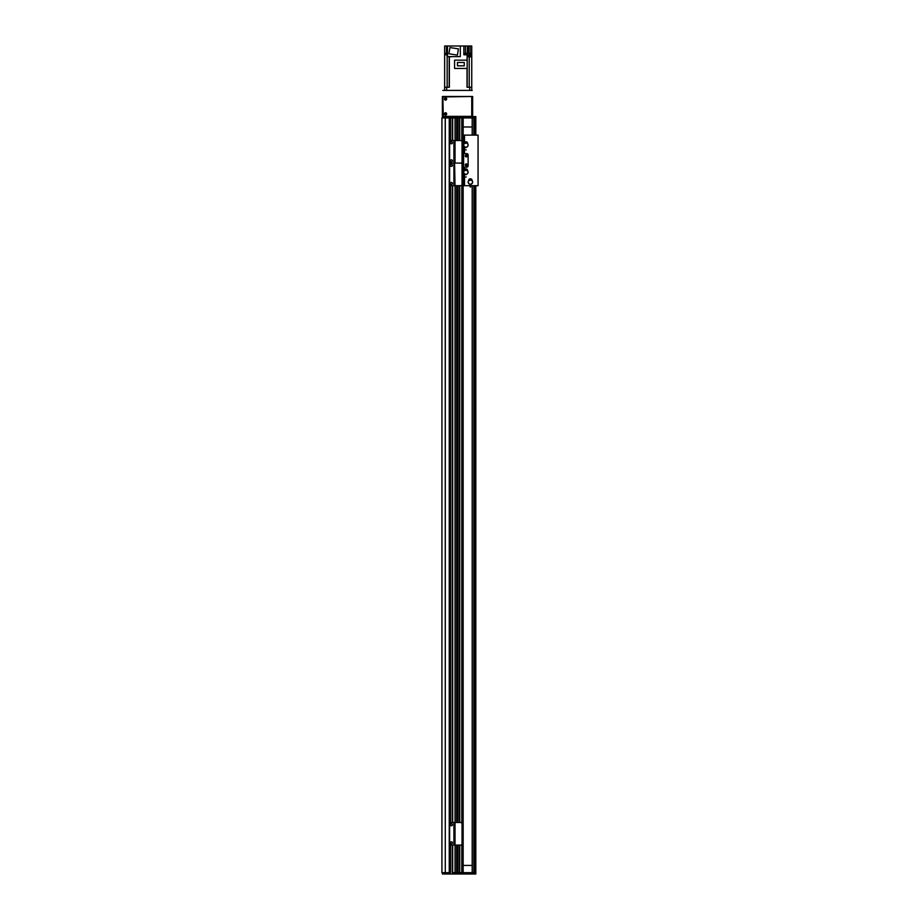 <?xml version="1.0" encoding="UTF-8"?>
<svg xmlns="http://www.w3.org/2000/svg" width="920" height="920" viewBox="0 0 920 920"><rect width="100%" height="100%" fill="white"/><g stroke="black" fill="none" stroke-linecap="round" stroke-linejoin="round"><path stroke-width="1.38" d="M452.433 845.089L452.433 872.643L452.433 845.089L452.433 872.643L455.032 872.643L455.032 845.089L460.678 845.089A1.357 1.357 90 0 0 462.035 843.732L462.035 823.86A1.357 1.357 90 0 0 460.678 822.503L455.032 822.503L455.032 185.679L460.678 185.679A1.357 1.357 0 0 0 462.035 184.322L462.035 164.45A1.357 1.357 0 0 0 460.678 163.105A1.357 1.357 90 0 0 462.035 161.748L462.035 141.875A1.357 1.357 90 0 0 460.678 140.518L455.032 140.518L455.032 117.944L441.933 117.944L441.933 872.643L445.222 872.643L445.234 874L442.382 874L442.382 872.643L445.291 872.643L445.222 117.944L442.382 117.944L442.382 116.587L475.812 116.587L475.812 135.113M457.964 140.518L457.964 117.944L456.837 117.944L456.837 140.518M461.805 141.128L461.805 117.944L459.77 117.944L459.77 140.518M450.397 844.962L450.397 872.643L450.397 844.962L450.397 872.643L445.291 872.643L449.5 872.643L449.5 874L445.234 874M450.397 822.63L450.397 185.564M450.397 140.645L450.397 117.944L450.397 140.645L450.397 117.944L452.433 117.944L452.433 140.518M461.805 844.48L461.805 872.643L459.77 872.643L459.77 845.089M457.964 845.089L457.964 872.643L456.837 872.643L456.837 845.089M452.433 822.503L452.433 185.679M455.17 872.643L455.17 845.089M455.17 822.503L455.17 185.679M455.17 140.518L455.17 117.944M456.699 872.643L456.699 845.089M456.699 822.503L456.699 185.679M456.699 140.518L456.699 117.944M458.102 872.643L458.102 845.089M458.102 822.503L458.102 185.679M458.102 140.518L458.102 117.944M459.643 872.643L459.643 845.089M459.643 822.503L459.643 185.679M459.643 140.518L459.643 117.944M463.162 872.643L463.162 162.656M463.162 158.148L463.162 117.944M472.19 126.983L463.162 126.983M463.162 865.421L472.19 865.421M461.046 874L453.341 874L453.341 872.643L475.812 872.643L475.812 874L461.656 874M453.341 874L449.5 874M467.682 872.643L467.682 874M453.111 872.643L453.111 874M449.73 872.643L449.73 874M449.5 116.587L449.236 874M450.972 185.679A1.357 1.357 -90 0 1 449.615 184.322L449.615 164.45A1.357 1.357 -90 0 1 450.972 163.105A1.357 1.357 0 0 1 449.615 161.748L449.615 141.875A1.357 1.357 0 0 1 450.972 140.518L453.905 140.518L453.905 163.105L450.972 163.105L453.905 163.105L453.905 185.679L450.972 185.679M454.123 185.679L455.032 185.679L454.123 140.518L455.032 140.518L455.032 163.105L460.678 163.105L454.123 163.105L453.905 185.679M451.421 182.413A1.012 1.012 -90 0 1 452.295 183.931A1.012 1.012 -90 0 1 450.535 183.931A1.012 1.012 -90 0 1 451.421 182.413M451.421 164.346A1.012 1.012 -90 0 1 452.295 165.864A1.012 1.012 -90 0 1 450.535 165.864A1.012 1.012 -90 0 1 451.421 164.346M474.754 135.113L474.754 117.944L475.812 117.944L453.341 117.944L453.341 116.587M475.812 185.69L475.812 872.643L474.754 872.643L474.754 185.69M463.162 135.113L463.611 153.629L466.773 153.629A1.357 1.357 0 0 1 468.13 154.986L468.13 165.818A1.357 1.357 0 0 1 466.773 167.175L463.611 167.175L463.611 185.69L470.051 185.69M465.301 155.882A1.012 1.012 0 0 1 466.831 155.008A1.012 1.012 0 0 1 466.831 156.768A1.012 1.012 0 0 1 465.301 155.882M465.301 164.921A1.012 1.012 0 0 1 466.831 164.036A1.012 1.012 0 0 1 466.831 165.795A1.012 1.012 0 0 1 465.301 164.921M463.611 153.629L463.611 167.175M461.679 162.656L463.427 162.656L463.427 158.148L462.035 158.148M466.635 142.612L466.992 143.244M464.749 143.244L465.106 142.612M466.75 142.025A3660.703 22.482 -18 0 0 466.808 141.99A1.012 1.012 -126.1 0 1 467.348 142.577L466.635 142.232A2.012 2.012 0 0 0 465.106 142.232L464.393 142.565A1.012 1.012 126.3 0 1 464.933 141.99A3761.017 24.541 17.8 0 0 464.991 142.025M466.773 142.749L466.773 143.095A2.127 2.127 0 0 1 466.21 147.142L465.531 147.269A2.242 2.242 0 0 1 463.622 145.049L464.439 142.6M463.784 144.256L463.76 144.244A2.254 2.254 0 0 0 463.611 145.049L463.749 145.049M467.992 145.049L468.119 145.049A2.242 2.242 0 0 1 466.21 147.269L466.21 147.568M466.659 143.301L466.659 142.749A2.426 2.426 0 0 0 466.635 142.738L466.635 142.232M465.106 142.232L465.106 142.692A3.611 3.611 0 0 1 466.635 142.692L466.635 142.922A3.393 3.393 0 0 0 465.106 142.922L465.106 142.692A2.426 2.426 0 0 0 465.083 142.749L465.083 143.485M467.314 142.612L468.061 144.589M465.106 141.99L465.106 141.99A2.242 2.242 0 0 1 466.635 141.99M467.348 142.577L468.084 144.578M466.808 141.99A2.3 2.3 0 0 0 464.933 141.99M463.76 144.244L464.393 142.565M465.531 147.568L465.531 147.142A2.127 2.127 0 0 1 464.945 143.14L465.048 143.29M466.796 143.14L464.945 143.14M466.635 169.717L466.992 170.338M464.749 170.338L465.106 169.717M466.75 169.13A3660.703 22.482 -18 0 0 466.808 169.096A1.012 1.012 -126.1 0 1 467.348 169.671L466.635 169.337A2.012 2.012 0 0 0 465.106 169.337L464.393 169.659A1.012 1.012 126.3 0 1 464.933 169.096A3761.017 24.541 17.8 0 0 464.991 169.13M466.659 170.591L466.796 170.234A2.127 2.127 0 0 1 466.21 174.236L465.531 174.363A2.242 2.242 0 0 1 463.622 172.143L464.439 169.694M463.784 171.35L463.76 171.339A2.254 2.254 0 0 0 463.611 172.143L463.749 172.143M467.992 172.143L468.119 172.143A2.242 2.242 0 0 1 466.21 174.363L466.21 174.662M466.635 169.786A3.611 3.611 0 0 0 465.106 169.786L465.106 170.016A3.393 3.393 0 0 1 466.635 170.016L466.635 169.337M467.314 169.705L468.061 171.683M465.106 169.084L465.106 169.096A2.242 2.242 0 0 1 466.635 169.096M467.348 169.671L468.084 171.683M466.808 169.096A2.3 2.3 0 0 0 464.933 169.096M463.76 171.339L464.393 169.659M465.531 174.662L465.531 174.236A2.127 2.127 0 0 1 464.945 170.234L465.083 170.591M466.796 170.234L464.945 170.234M471.155 179.653L471.511 180.274M469.269 180.274L469.625 179.653M471.27 179.066A3660.703 22.482 -18 0 0 471.327 179.032A1.012 1.012 -126.1 0 1 471.868 179.607L471.155 179.273A2.012 2.012 0 0 0 469.625 179.273L468.912 179.595A1.012 1.012 126.3 0 1 469.453 179.032A3761.017 24.541 17.8 0 0 469.51 179.066M471.293 179.78L471.316 180.17A2.127 2.127 0 0 1 470.729 184.172L470.051 184.299A2.242 2.242 0 0 1 468.142 182.079L468.947 179.63M468.912 179.595L468.28 181.274A2.254 2.254 0 0 0 468.13 182.079L468.268 182.079M472.512 182.079L472.627 182.079A2.242 2.242 0 0 1 470.729 184.299L470.729 184.598M471.155 179.722A3.611 3.611 0 0 0 469.625 179.722L469.625 179.952A3.393 3.393 0 0 1 471.155 179.952L471.155 179.273M471.834 179.642L472.581 181.619L471.834 179.642M471.327 179.032A2.3 2.3 0 0 0 469.453 179.032M470.051 184.598L470.051 184.172A2.127 2.127 0 0 1 469.453 180.17L469.602 180.527M471.316 180.17L469.453 180.17M463.611 135.113L478.066 135.113L478.066 185.69L470.729 185.69M464.519 169.441L464.519 167.175L466.773 167.175A1.357 1.357 0 0 0 468.13 165.818L468.13 154.986A1.357 1.357 0 0 0 466.773 153.629L464.519 153.629L464.519 146.832M467.049 155.882A0.736 0.736 0 0 0 465.957 155.25A0.736 0.736 0 0 0 465.957 156.515A0.736 0.736 0 0 0 467.049 155.882M467.049 164.921A0.736 0.736 0 0 0 465.957 164.289A0.736 0.736 0 0 0 465.957 165.554A0.736 0.736 0 0 0 467.049 164.921M457.286 116.587L471.741 116.368L443.291 116.368L442.842 96.945L471.741 96.496L471.741 116.368L472.65 116.368L472.65 96.496M442.842 116.587L442.842 96.496L472.19 96.496M445.544 98.245A0.736 0.736 0 0 1 446.177 99.348A0.736 0.736 0 0 1 444.912 99.348A0.736 0.736 0 0 1 445.544 98.245M445.544 113.148A0.736 0.736 0 0 1 446.177 114.252A0.736 0.736 0 0 1 444.912 114.252A0.736 0.736 0 0 1 445.544 113.148M442.382 96.496L442.382 116.587M442.842 90.401L472.19 90.401M449.236 872.643L449.236 117.944L445.234 117.944L445.234 116.587M461.656 116.587L461.046 116.587M449.236 117.944L449.236 116.587M449.73 117.944L449.73 116.587M453.111 117.944L453.111 116.587M467.682 117.944L467.682 116.587M445.544 100.107A1.127 1.127 0 0 1 444.567 98.417A1.127 1.127 0 0 1 446.522 98.417A1.127 1.127 0 0 1 445.544 100.107M445.544 115.011A1.127 1.127 0 0 1 444.567 113.321A1.127 1.127 0 0 1 446.522 113.321A1.127 1.127 0 0 1 445.544 115.011M471.741 90.401L471.753 56.844L468.579 56.844L468.579 54.809L471.741 54.809L471.741 53.452L468.579 53.452L468.579 46L467.452 46L467.026 60.157M468.579 46L471.741 46L471.741 53.452M469.096 56.844L471.753 56.522L471.741 54.809M447.488 54.809L444.647 54.809L444.647 90.401L444.647 87.239L449.362 87.239L449.362 56.844L452.41 56.614M444.647 54.809L444.647 46L446.453 46L446.453 53.36M465.416 53.36L465.416 46L446.453 46M465.416 46L467.452 46M444.877 54.809L447.488 54.268L447.476 53.36L444.992 53.36L444.992 54.268M447.488 54.579L444.877 54.579M467.026 68.448L467.026 87.239L471.741 87.239M463.841 46L463.841 54.809L467.026 54.809M460.31 46L460.31 56.614L447.488 56.614L447.488 46M448.948 53.785L449.937 47.541L458.413 48.875L457.424 55.119L448.948 53.785M464.197 54.809L466.888 54.268L464.197 54.579M464.312 54.268L464.312 53.36L466.796 53.36L466.796 54.268M467.141 68.448L454.584 68.448L454.584 60.157L467.141 60.157L467.141 68.448M457.447 65.837L457.447 62.468L464.266 62.468L464.266 65.837L457.447 65.837M469.188 56.522L469.188 55.625L471.672 55.625L471.672 56.522M451.421 159.827A1.012 1.012 0 0 1 452.295 161.345A1.012 1.012 0 0 1 450.535 161.345A1.012 1.012 0 0 1 451.421 159.827M451.421 141.76A1.012 1.012 0 0 1 452.295 143.278A1.012 1.012 0 0 1 450.535 143.278A1.012 1.012 0 0 1 451.421 141.76M450.972 845.089A1.357 1.357 0 0 1 449.615 843.732L449.615 823.86A1.357 1.357 0 0 1 450.972 822.503L453.905 822.503L453.905 845.089L450.972 845.089M454.123 845.089L454.123 822.503L455.032 822.503L455.032 845.089L453.905 845.089M451.421 841.811A1.012 1.012 0 0 1 452.295 843.329A1.012 1.012 0 0 1 450.535 843.329A1.012 1.012 0 0 1 451.421 841.811M451.421 823.745A1.012 1.012 0 0 1 452.295 825.263A1.012 1.012 0 0 1 450.535 825.263A1.012 1.012 0 0 1 451.421 823.745M450.179 872.643L450.179 844.824M450.179 822.756L450.179 185.426M450.179 140.771L450.179 117.944M445.291 874L445.291 116.587M450.535 872.643L450.535 845.008M450.535 843.329L450.535 842.317M450.535 825.263L450.535 824.251M450.535 822.572L450.535 185.61M450.535 183.931L450.535 182.919M450.535 165.864L450.535 164.852M450.535 161.345L450.535 160.333M450.535 143.278L450.535 142.278M450.535 140.587L450.535 117.944M452.306 872.643L452.306 845.089M452.306 843.329L452.306 842.317M452.306 825.263L452.306 824.251M452.306 822.503L452.306 185.679M452.306 183.931L452.306 182.919M452.306 165.864L452.306 164.852M452.306 161.345L452.306 160.333M452.306 143.278L452.306 142.278M452.306 140.518L452.306 117.944M452.663 872.643L452.663 845.089M452.663 822.503L452.663 185.679M452.663 140.518L452.663 117.944M456.837 822.503L456.837 185.679M457.964 822.503L457.964 185.679M459.77 822.503L459.77 185.679M461.805 823.112L461.805 185.081M461.805 163.702L461.805 162.656M466.325 872.643L466.325 874M474.662 872.643L474.662 874M473.823 872.643L473.823 185.69L473.777 874M469.936 872.643L469.936 874M452.881 872.643L452.881 874M449.949 872.643L449.949 874M473.823 117.944L473.823 135.113L473.777 116.587M474.041 117.944L474.041 135.113M474.041 185.69L474.041 872.643M474.317 117.944L474.317 135.113M474.317 185.69L474.317 872.643M463.565 162.656L463.565 158.148M462.978 158.148L462.978 162.656M469.625 179.032A2.242 2.242 0 0 1 471.155 179.032M464.519 135.113L464.519 142.335M464.519 173.938L464.519 185.69M466.325 117.944L466.325 116.587M449.949 117.944L449.949 116.587M452.881 117.944L452.881 116.587M469.936 117.944L469.936 116.587M474.662 117.944L474.662 116.587M449.178 56.844L449.178 87.239M447.154 87.239L447.154 54.809M446.671 87.239L446.671 90.401M469.706 90.401L469.706 87.239M469.234 54.809L469.234 53.452M469.234 56.844L469.234 87.239M467.21 87.239L467.21 54.809M470.166 46L470.166 53.452M470.166 55.625L470.166 54.809M472.19 117.944L472.19 135.113M472.19 185.69L472.19 872.643M465.531 149.856L466.21 149.856M465.531 176.962L466.21 176.962M470.051 186.898L470.729 186.898"/></g></svg>
